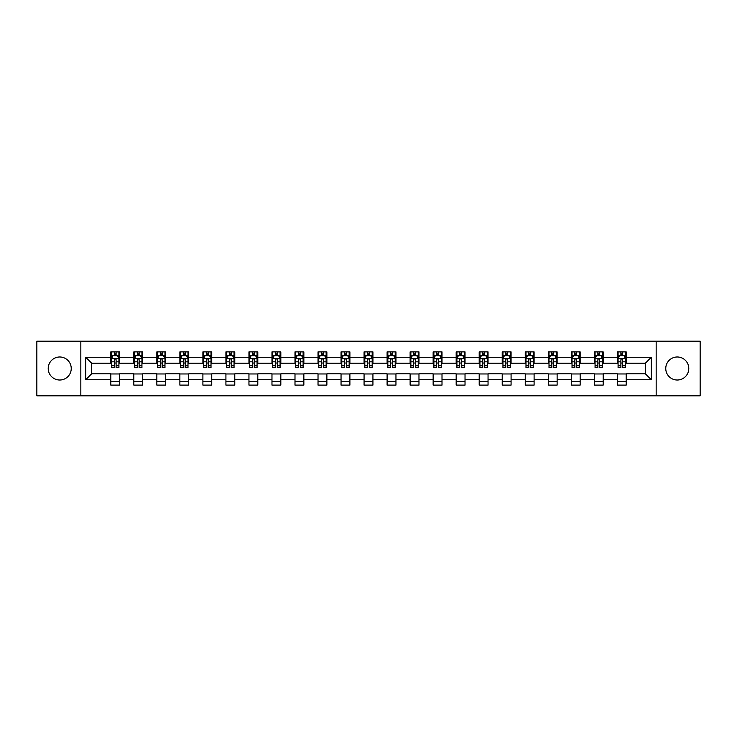 <?xml version="1.0" encoding="UTF-8"?>
<svg xmlns="http://www.w3.org/2000/svg" width="737" height="737" viewBox="0 0 737 737"><rect width="100%" height="100%" fill="white"/><g stroke="black" fill="none" stroke-linecap="round" stroke-linejoin="round"><path stroke-width="1.11" d="M677.275 356.984A11.516 11.516 0 0 0 665.76 368.5A11.516 11.516 0 0 0 677.275 380.016A11.516 11.516 0 0 0 688.782 368.5A11.516 11.516 0 0 0 677.275 356.984M59.725 356.984A11.516 11.516 0 0 0 48.218 368.5A11.516 11.516 0 0 0 59.725 380.016A11.516 11.516 0 0 0 71.24 368.5A11.516 11.516 0 0 0 59.725 356.984M656.17 395.806L700.15 395.806L700.15 341.194L656.17 341.194L656.17 395.806L80.83 395.806L80.83 341.194L36.85 341.194L36.85 395.806L80.83 395.806M656.17 341.194L80.83 341.194M626.201 357.279L626.201 351.899L617.348 351.899L617.348 357.279L603.179 357.279L603.179 351.899L594.326 351.899L594.326 357.279L580.157 357.279L580.157 351.899L571.295 351.899L571.295 357.279L557.126 357.279L557.126 351.899L548.273 351.899L548.273 357.279L534.104 357.279L534.104 351.899L525.251 351.899L525.251 357.279L511.082 357.279L511.082 351.899L502.219 351.899L502.219 357.279L488.051 357.279L488.051 351.899L479.197 351.899L479.197 357.279L465.029 357.279L465.029 351.899L456.175 351.899L456.175 357.279L442.007 357.279L442.007 351.899L433.144 351.899L433.144 357.279L418.975 357.279L418.975 351.899L410.122 351.899L410.122 357.279L395.953 357.279L395.953 351.899L387.1 351.899L387.1 357.279L372.931 357.279L372.931 351.899L364.069 351.899L364.069 357.279L349.9 357.279L349.9 351.899L341.047 351.899L341.047 357.279L326.878 357.279L326.878 351.899L318.025 351.899L318.025 357.279L303.856 357.279L303.856 351.899L294.993 351.899L294.993 357.279L280.825 357.279L280.825 351.899L271.971 351.899L271.971 357.279L257.803 357.279L257.803 351.899L248.949 351.899L248.949 357.279L234.781 357.279L234.781 351.899L225.918 351.899L225.918 357.279L211.749 357.279L211.749 351.899L202.896 351.899L202.896 357.279L188.727 357.279L188.727 351.899L179.874 351.899L179.874 357.279L165.705 357.279L165.705 351.899L156.843 351.899L156.843 357.279L142.674 357.279L142.674 351.899L133.821 351.899L133.821 357.279L119.652 357.279L119.652 351.899L110.799 351.899L110.799 357.279L85.704 357.279L85.704 379.721L91.609 373.816L110.799 373.816L110.799 385.101L119.652 385.101L119.652 373.816L133.821 373.816L133.821 385.101L142.674 385.101L142.674 373.816L156.843 373.816L156.843 385.101L165.705 385.101L165.705 373.816L179.874 373.816L179.874 385.101L188.727 385.101L188.727 373.816L202.896 373.816L202.896 385.101L211.749 385.101L211.749 373.816L225.918 373.816L225.918 385.101L234.781 385.101L234.781 373.816L248.949 373.816L248.949 385.101L257.803 385.101L257.803 373.816L271.971 373.816L271.971 385.101L280.825 385.101L280.825 373.816L294.993 373.816L294.993 385.101L303.856 385.101L303.856 373.816L318.025 373.816L318.025 385.101L326.878 385.101L326.878 373.816L341.047 373.816L341.047 385.101L349.9 385.101L349.9 373.816L364.069 373.816L364.069 385.101L372.931 385.101L372.931 373.816L387.1 373.816L387.1 385.101L395.953 385.101L395.953 373.816L410.122 373.816L410.122 385.101L418.975 385.101L418.975 373.816L433.144 373.816L433.144 385.101L442.007 385.101L442.007 373.816L456.175 373.816L456.175 385.101L465.029 385.101L465.029 373.816L479.197 373.816L479.197 385.101L488.051 385.101L488.051 373.816L502.219 373.816L502.219 385.101L511.082 385.101L511.082 373.816L525.251 373.816L525.251 385.101L534.104 385.101L534.104 373.816L548.273 373.816L548.273 385.101L557.126 385.101L557.126 373.816L571.295 373.816L571.295 385.101L580.157 385.101L580.157 373.816L594.326 373.816L594.326 385.101L603.179 385.101L603.179 373.816L617.348 373.816L617.348 385.101L626.201 385.101L626.201 373.816L645.391 373.816L645.391 363.184L626.201 363.184L626.201 357.279L651.296 357.279L651.296 379.721L626.201 379.721M617.348 379.721L603.179 379.721M594.326 379.721L580.157 379.721M571.295 379.721L557.126 379.721M548.273 379.721L534.104 379.721M525.251 379.721L511.082 379.721M502.219 379.721L488.051 379.721M479.197 379.721L465.029 379.721M456.175 379.721L442.007 379.721M433.144 379.721L418.975 379.721M410.122 379.721L395.953 379.721M387.1 379.721L372.931 379.721M364.069 379.721L349.9 379.721M341.047 379.721L326.878 379.721M318.025 379.721L303.856 379.721M294.993 379.721L280.825 379.721M271.971 379.721L257.803 379.721M248.949 379.721L234.781 379.721M225.918 379.721L211.749 379.721M202.896 379.721L188.727 379.721M179.874 379.721L165.705 379.721M156.843 379.721L142.674 379.721M133.821 379.721L119.652 379.721M110.799 379.721L85.704 379.721M617.348 357.279L617.348 363.184L603.179 363.184L603.179 357.279M594.326 357.279L594.326 363.184L580.157 363.184L580.157 357.279M571.295 357.279L571.295 363.184L557.126 363.184L557.126 357.279M548.273 357.279L548.273 363.184L534.104 363.184L534.104 357.279M525.251 357.279L525.251 363.184L511.082 363.184L511.082 357.279M502.219 357.279L502.219 363.184L488.051 363.184L488.051 357.279M479.197 357.279L479.197 363.184L465.029 363.184L465.029 357.279M456.175 357.279L456.175 363.184L442.007 363.184L442.007 357.279M433.144 357.279L433.144 363.184L418.975 363.184L418.975 357.279M410.122 357.279L410.122 363.184L395.953 363.184L395.953 357.279M387.1 357.279L387.1 363.184L372.931 363.184L372.931 357.279M364.069 357.279L364.069 363.184L349.9 363.184L349.9 357.279M341.047 357.279L341.047 363.184L326.878 363.184L326.878 357.279M318.025 357.279L318.025 363.184L303.856 363.184L303.856 357.279M294.993 357.279L294.993 363.184L280.825 363.184L280.825 357.279M271.971 357.279L271.971 363.184L257.803 363.184L257.803 357.279M248.949 357.279L248.949 363.184L234.781 363.184L234.781 357.279M225.918 357.279L225.918 363.184L211.749 363.184L211.749 357.279M202.896 357.279L202.896 363.184L188.727 363.184L188.727 357.279M179.874 357.279L179.874 363.184L165.705 363.184L165.705 357.279M156.843 357.279L156.843 363.184L142.674 363.184L142.674 357.279M133.821 357.279L133.821 363.184L119.652 363.184L119.652 357.279M110.799 357.279L110.799 363.184L91.609 363.184L85.704 357.279M91.609 363.184L91.609 373.816M651.296 379.721L645.391 373.816M645.391 363.184L651.296 357.279M110.799 355.584L111.536 355.584M114.336 355.584L116.105 355.584M118.915 355.584L119.652 355.584M110.799 363.037L111.536 363.037M114.336 363.037L116.105 363.037M118.915 363.037L119.652 363.037M110.799 373.963L119.652 373.963M110.799 381.416L119.652 381.416M133.821 373.963L142.674 373.963M133.821 381.416L142.674 381.416M133.821 355.584L134.558 355.584M137.368 355.584L139.136 355.584M141.937 355.584L142.674 355.584M133.821 363.037L134.558 363.037M137.368 363.037L139.136 363.037M141.937 363.037L142.674 363.037M156.843 373.963L165.705 373.963M156.843 381.416L165.705 381.416M156.843 355.584L157.58 355.584M160.39 355.584L162.158 355.584M164.968 355.584L165.705 355.584M156.843 363.037L157.58 363.037M160.39 363.037L162.158 363.037M164.968 363.037L165.705 363.037M179.874 373.963L188.727 373.963M179.874 381.416L188.727 381.416M179.874 355.584L180.611 355.584M183.412 355.584L185.18 355.584M187.99 355.584L188.727 355.584M179.874 363.037L180.611 363.037M183.412 363.037L185.18 363.037M187.99 363.037L188.727 363.037M202.896 373.963L211.749 373.963M202.896 381.416L211.749 381.416M202.896 355.584L203.633 355.584M206.443 355.584L208.212 355.584M211.012 355.584L211.749 355.584M202.896 363.037L203.633 363.037M206.443 363.037L208.212 363.037M211.012 363.037L211.749 363.037M225.918 373.963L234.781 373.963M225.918 381.416L234.781 381.416M225.918 355.584L226.655 355.584M229.465 355.584L231.234 355.584M234.044 355.584L234.781 355.584M225.918 363.037L226.655 363.037M229.465 363.037L231.234 363.037M234.044 363.037L234.781 363.037M248.949 373.963L257.803 373.963M248.949 381.416L257.803 381.416M248.949 355.584L249.686 355.584M252.487 355.584L254.256 355.584M257.066 355.584L257.803 355.584M248.949 363.037L249.686 363.037M252.487 363.037L254.256 363.037M257.066 363.037L257.803 363.037M271.971 373.963L280.825 373.963M271.971 381.416L280.825 381.416M271.971 355.584L272.708 355.584M275.518 355.584L277.287 355.584M280.088 355.584L280.825 355.584M271.971 363.037L272.708 363.037M275.518 363.037L277.287 363.037M280.088 363.037L280.825 363.037M294.993 373.963L303.856 373.963M294.993 381.416L303.856 381.416M294.993 355.584L295.73 355.584M298.54 355.584L300.309 355.584M303.119 355.584L303.856 355.584M294.993 363.037L295.73 363.037M298.54 363.037L300.309 363.037M303.119 363.037L303.856 363.037M318.025 373.963L326.878 373.963M318.025 381.416L326.878 381.416M318.025 355.584L318.762 355.584M321.562 355.584L323.331 355.584M326.141 355.584L326.878 355.584M318.025 363.037L318.762 363.037M321.562 363.037L323.331 363.037M326.141 363.037L326.878 363.037M341.047 373.963L349.9 373.963M341.047 381.416L349.9 381.416M341.047 355.584L341.784 355.584M344.594 355.584L346.362 355.584M349.163 355.584L349.9 355.584M341.047 363.037L341.784 363.037M344.594 363.037L346.362 363.037M349.163 363.037L349.9 363.037M364.069 373.963L372.931 373.963M364.069 381.416L372.931 381.416M364.069 355.584L364.806 355.584M367.616 355.584L369.384 355.584M372.194 355.584L372.931 355.584M364.069 363.037L364.806 363.037M367.616 363.037L369.384 363.037M372.194 363.037L372.931 363.037M387.1 373.963L395.953 373.963M387.1 381.416L395.953 381.416M387.1 355.584L387.837 355.584M390.638 355.584L392.406 355.584M395.216 355.584L395.953 355.584M387.1 363.037L387.837 363.037M390.638 363.037L392.406 363.037M395.216 363.037L395.953 363.037M410.122 373.963L418.975 373.963M410.122 381.416L418.975 381.416M410.122 355.584L410.859 355.584M413.669 355.584L415.438 355.584M418.238 355.584L418.975 355.584M410.122 363.037L410.859 363.037M413.669 363.037L415.438 363.037M418.238 363.037L418.975 363.037M433.144 373.963L442.007 373.963M433.144 381.416L442.007 381.416M433.144 355.584L433.881 355.584M436.691 355.584L438.46 355.584M441.27 355.584L442.007 355.584M433.144 363.037L433.881 363.037M436.691 363.037L438.46 363.037M441.27 363.037L442.007 363.037M456.175 373.963L465.029 373.963M456.175 381.416L465.029 381.416M456.175 355.584L456.912 355.584M459.713 355.584L461.482 355.584M464.292 355.584L465.029 355.584M456.175 363.037L456.912 363.037M459.713 363.037L461.482 363.037M464.292 363.037L465.029 363.037M479.197 373.963L488.051 373.963M479.197 381.416L488.051 381.416M479.197 355.584L479.934 355.584M482.744 355.584L484.513 355.584M487.314 355.584L488.051 355.584M479.197 363.037L479.934 363.037M482.744 363.037L484.513 363.037M487.314 363.037L488.051 363.037M502.219 373.963L511.082 373.963M502.219 381.416L511.082 381.416M502.219 355.584L502.956 355.584M505.766 355.584L507.535 355.584M510.345 355.584L511.082 355.584M502.219 363.037L502.956 363.037M505.766 363.037L507.535 363.037M510.345 363.037L511.082 363.037M525.251 373.963L534.104 373.963M525.251 381.416L534.104 381.416M525.251 355.584L525.988 355.584M528.788 355.584L530.557 355.584M533.367 355.584L534.104 355.584M525.251 363.037L525.988 363.037M528.788 363.037L530.557 363.037M533.367 363.037L534.104 363.037M548.273 373.963L557.126 373.963M548.273 381.416L557.126 381.416M548.273 355.584L549.01 355.584M551.82 355.584L553.588 355.584M556.389 355.584L557.126 355.584M548.273 363.037L549.01 363.037M551.82 363.037L553.588 363.037M556.389 363.037L557.126 363.037M571.295 373.963L580.157 373.963M571.295 381.416L580.157 381.416M571.295 355.584L572.032 355.584M574.842 355.584L576.61 355.584M579.42 355.584L580.157 355.584M571.295 363.037L572.032 363.037M574.842 363.037L576.61 363.037M579.42 363.037L580.157 363.037M594.326 373.963L603.179 373.963M594.326 381.416L603.179 381.416M594.326 355.584L595.063 355.584M597.864 355.584L599.632 355.584M602.442 355.584L603.179 355.584M594.326 363.037L595.063 363.037M597.864 363.037L599.632 363.037M602.442 363.037L603.179 363.037M617.348 373.963L626.201 373.963M617.348 381.416L626.201 381.416M617.348 355.584L618.085 355.584M620.895 355.584L622.664 355.584M625.464 355.584L626.201 355.584M617.348 363.037L618.085 363.037M620.895 363.037L622.664 363.037M625.464 363.037L626.201 363.037M116.105 353.815L114.336 353.815M118.915 365.764L116.105 365.764L116.105 367.616L118.915 367.616L118.915 358.615L117.441 355.658L113.01 355.658L111.536 358.615L111.536 367.616L114.336 367.616L114.336 365.764L111.536 365.764M111.536 358.615L111.536 351.899M118.915 358.615L118.915 351.899M114.336 355.658L114.336 351.899M116.105 351.899L116.105 355.658M116.105 365.764L116.105 359.72C115.516 358.578 114.926 358.578 114.336 359.72L114.336 365.764M139.136 353.815L137.368 353.815M141.937 365.764L139.136 365.764L139.136 367.616L141.937 367.616L141.937 358.615L140.463 355.658L136.032 355.658L134.558 358.615L134.558 367.616L137.368 367.616L137.368 365.764L134.558 365.764M134.558 358.615L134.558 351.899M141.937 358.615L141.937 351.899M137.368 355.658L137.368 351.899M139.136 351.899L139.136 355.658M139.136 365.764L139.136 359.72C138.547 358.578 137.957 358.578 137.368 359.72L137.368 365.764M162.158 353.815L160.39 353.815M164.968 365.764L162.158 365.764L162.158 367.616L164.968 367.616L164.968 358.615L163.485 355.658L159.063 355.658L157.58 358.615L157.58 367.616L160.39 367.616L160.39 365.764L157.58 365.764M157.58 358.615L157.58 351.899M164.968 358.615L164.968 351.899M160.39 355.658L160.39 351.899M162.158 351.899L162.158 355.658M162.158 365.764L162.158 359.72C161.569 358.578 160.979 358.578 160.39 359.72L160.39 365.764M185.18 353.815L183.412 353.815M187.99 365.764L185.18 365.764L185.18 367.616L187.99 367.616L187.99 358.615L186.516 355.658L182.085 355.658L180.611 358.615L180.611 367.616L183.412 367.616L183.412 365.764L180.611 365.764M180.611 358.615L180.611 351.899M187.99 358.615L187.99 351.899M183.412 355.658L183.412 351.899M185.18 351.899L185.18 355.658M185.18 365.764L185.18 359.72C184.591 358.578 184.001 358.578 183.412 359.72L183.412 365.764M208.212 353.815L206.443 353.815M211.012 365.764L208.212 365.764L208.212 367.616L211.012 367.616L211.012 358.615L209.538 355.658L205.107 355.658L203.633 358.615L203.633 367.616L206.443 367.616L206.443 365.764L203.633 365.764M203.633 358.615L203.633 351.899M211.012 358.615L211.012 351.899M206.443 355.658L206.443 351.899M208.212 351.899L208.212 355.658M208.212 365.764L208.212 359.72C207.622 358.578 207.033 358.578 206.443 359.72L206.443 365.764M231.234 353.815L229.465 353.815M234.044 365.764L231.234 365.764L231.234 367.616L234.044 367.616L234.044 358.615L232.56 355.658L228.138 355.658L226.655 358.615L226.655 367.616L229.465 367.616L229.465 365.764L226.655 365.764M226.655 358.615L226.655 351.899M234.044 358.615L234.044 351.899M229.465 355.658L229.465 351.899M231.234 351.899L231.234 355.658M231.234 365.764L231.234 359.72C230.644 358.578 230.055 358.578 229.465 359.72L229.465 365.764M254.256 353.815L252.487 353.815M257.066 365.764L254.256 365.764L254.256 367.616L257.066 367.616L257.066 358.615L255.592 355.658L251.16 355.658L249.686 358.615L249.686 367.616L252.487 367.616L252.487 365.764L249.686 365.764M249.686 358.615L249.686 351.899M257.066 358.615L257.066 351.899M252.487 355.658L252.487 351.899M254.256 351.899L254.256 355.658M254.256 365.764L254.256 359.72C253.666 358.578 253.077 358.578 252.487 359.72L252.487 365.764M277.287 353.815L275.518 353.815M280.088 365.764L277.287 365.764L277.287 367.616L280.088 367.616L280.088 358.615L278.614 355.658L274.182 355.658L272.708 358.615L272.708 367.616L275.518 367.616L275.518 365.764L272.708 365.764M272.708 358.615L272.708 351.899M280.088 358.615L280.088 351.899M275.518 355.658L275.518 351.899M277.287 351.899L277.287 355.658M277.287 365.764L277.287 359.72C276.697 358.578 276.108 358.578 275.518 359.72L275.518 365.764M300.309 353.815L298.54 353.815M303.119 365.764L300.309 365.764L300.309 367.616L303.119 367.616L303.119 358.615L301.636 355.658L297.214 355.658L295.73 358.615L295.73 367.616L298.54 367.616L298.54 365.764L295.73 365.764M295.73 358.615L295.73 351.899M303.119 358.615L303.119 351.899M298.54 355.658L298.54 351.899M300.309 351.899L300.309 355.658M300.309 365.764L300.309 359.72C299.719 358.578 299.13 358.578 298.54 359.72L298.54 365.764M323.331 353.815L321.562 353.815M326.141 365.764L323.331 365.764L323.331 367.616L326.141 367.616L326.141 358.615L324.667 355.658L320.236 355.658L318.762 358.615L318.762 367.616L321.562 367.616L321.562 365.764L318.762 365.764M318.762 358.615L318.762 351.899M326.141 358.615L326.141 351.899M321.562 355.658L321.562 351.899M323.331 351.899L323.331 355.658M323.331 365.764L323.331 359.72C322.742 358.578 322.152 358.578 321.562 359.72L321.562 365.764M346.362 353.815L344.594 353.815M349.163 365.764L346.362 365.764L346.362 367.616L349.163 367.616L349.163 358.615L347.689 355.658L343.258 355.658L341.784 358.615L341.784 367.616L344.594 367.616L344.594 365.764L341.784 365.764M341.784 358.615L341.784 351.899M349.163 358.615L349.163 351.899M344.594 355.658L344.594 351.899M346.362 351.899L346.362 355.658M346.362 365.764L346.362 359.72C345.773 358.578 345.183 358.578 344.594 359.72L344.594 365.764M369.384 353.815L367.616 353.815M372.194 365.764L369.384 365.764L369.384 367.616L372.194 367.616L372.194 358.615L370.711 355.658L366.289 355.658L364.806 358.615L364.806 367.616L367.616 367.616L367.616 365.764L364.806 365.764M364.806 358.615L364.806 351.899M372.194 358.615L372.194 351.899M367.616 355.658L367.616 351.899M369.384 351.899L369.384 355.658M369.384 365.764L369.384 359.72C368.795 358.578 368.205 358.578 367.616 359.72L367.616 365.764M392.406 353.815L390.638 353.815M395.216 365.764L392.406 365.764L392.406 367.616L395.216 367.616L395.216 358.615L393.742 355.658L389.311 355.658L387.837 358.615L387.837 367.616L390.638 367.616L390.638 365.764L387.837 365.764M387.837 358.615L387.837 351.899M395.216 358.615L395.216 351.899M390.638 355.658L390.638 351.899M392.406 351.899L392.406 355.658M392.406 365.764L392.406 359.72C391.817 358.578 391.227 358.578 390.638 359.72L390.638 365.764M415.438 353.815L413.669 353.815M418.238 365.764L415.438 365.764L415.438 367.616L418.238 367.616L418.238 358.615L416.764 355.658L412.333 355.658L410.859 358.615L410.859 367.616L413.669 367.616L413.669 365.764L410.859 365.764M410.859 358.615L410.859 351.899M418.238 358.615L418.238 351.899M413.669 355.658L413.669 351.899M415.438 351.899L415.438 355.658M415.438 365.764L415.438 359.72C414.848 358.578 414.258 358.578 413.669 359.72L413.669 365.764M438.46 353.815L436.691 353.815M441.27 365.764L438.46 365.764L438.46 367.616L441.27 367.616L441.27 358.615L439.786 355.658L435.364 355.658L433.881 358.615L433.881 367.616L436.691 367.616L436.691 365.764L433.881 365.764M433.881 358.615L433.881 351.899M441.27 358.615L441.27 351.899M436.691 355.658L436.691 351.899M438.46 351.899L438.46 355.658M438.46 365.764L438.46 359.72C437.87 358.578 437.281 358.578 436.691 359.72L436.691 365.764M461.482 353.815L459.713 353.815M464.292 365.764L461.482 365.764L461.482 367.616L464.292 367.616L464.292 358.615L462.818 355.658L458.386 355.658L456.912 358.615L456.912 367.616L459.713 367.616L459.713 365.764L456.912 365.764M456.912 358.615L456.912 351.899M464.292 358.615L464.292 351.899M459.713 355.658L459.713 351.899M461.482 351.899L461.482 355.658M461.482 365.764L461.482 359.72C460.892 358.578 460.303 358.578 459.713 359.72L459.713 365.764M484.513 353.815L482.744 353.815M487.314 365.764L484.513 365.764L484.513 367.616L487.314 367.616L487.314 358.615L485.84 355.658L481.408 355.658L479.934 358.615L479.934 367.616L482.744 367.616L482.744 365.764L479.934 365.764M479.934 358.615L479.934 351.899M487.314 358.615L487.314 351.899M482.744 355.658L482.744 351.899M484.513 351.899L484.513 355.658M484.513 365.764L484.513 359.72C483.923 358.578 483.334 358.578 482.744 359.72L482.744 365.764M507.535 353.815L505.766 353.815M510.345 365.764L507.535 365.764L507.535 367.616L510.345 367.616L510.345 358.615L508.862 355.658L504.44 355.658L502.956 358.615L502.956 367.616L505.766 367.616L505.766 365.764L502.956 365.764M502.956 358.615L502.956 351.899M510.345 358.615L510.345 351.899M505.766 355.658L505.766 351.899M507.535 351.899L507.535 355.658M507.535 365.764L507.535 359.72C506.945 358.578 506.356 358.578 505.766 359.72L505.766 365.764M530.557 353.815L528.788 353.815M533.367 365.764L530.557 365.764L530.557 367.616L533.367 367.616L533.367 358.615L531.893 355.658L527.462 355.658L525.988 358.615L525.988 367.616L528.788 367.616L528.788 365.764L525.988 365.764M525.988 358.615L525.988 351.899M533.367 358.615L533.367 351.899M528.788 355.658L528.788 351.899M530.557 351.899L530.557 355.658M530.557 365.764L530.557 359.72C529.967 358.578 529.378 358.578 528.788 359.72L528.788 365.764M553.588 353.815L551.82 353.815M556.389 365.764L553.588 365.764L553.588 367.616L556.389 367.616L556.389 358.615L554.915 355.658L550.484 355.658L549.01 358.615L549.01 367.616L551.82 367.616L551.82 365.764L549.01 365.764M549.01 358.615L549.01 351.899M556.389 358.615L556.389 351.899M551.82 355.658L551.82 351.899M553.588 351.899L553.588 355.658M553.588 365.764L553.588 359.72C552.999 358.578 552.409 358.578 551.82 359.72L551.82 365.764M576.61 353.815L574.842 353.815M579.42 365.764L576.61 365.764L576.61 367.616L579.42 367.616L579.42 358.615L577.937 355.658L573.515 355.658L572.032 358.615L572.032 367.616L574.842 367.616L574.842 365.764L572.032 365.764M572.032 358.615L572.032 351.899M579.42 358.615L579.42 351.899M574.842 355.658L574.842 351.899M576.61 351.899L576.61 355.658M576.61 365.764L576.61 359.72C576.021 358.578 575.431 358.578 574.842 359.72L574.842 365.764M599.632 353.815L597.864 353.815M602.442 365.764L599.632 365.764L599.632 367.616L602.442 367.616L602.442 358.615L600.968 355.658L596.537 355.658L595.063 358.615L595.063 367.616L597.864 367.616L597.864 365.764L595.063 365.764M595.063 358.615L595.063 351.899M602.442 358.615L602.442 351.899M597.864 355.658L597.864 351.899M599.632 351.899L599.632 355.658M599.632 365.764L599.632 359.72C599.043 358.578 598.453 358.578 597.864 359.72L597.864 365.764M622.664 353.815L620.895 353.815M625.464 365.764L622.664 365.764L622.664 367.616L625.464 367.616L625.464 358.615L623.99 355.658L619.559 355.658L618.085 358.615L618.085 367.616L620.895 367.616L620.895 365.764L618.085 365.764M618.085 358.615L618.085 351.899M625.464 358.615L625.464 351.899M620.895 355.658L620.895 351.899M622.664 351.899L622.664 355.658M622.664 365.764L622.664 359.72C622.074 358.578 621.484 358.578 620.895 359.72L620.895 365.764M118.878 358.541L111.573 358.541M111.536 355.833L112.918 355.833M117.524 355.833L118.915 355.833M114.336 361.812L111.536 361.812M118.915 361.812L116.105 361.812M116.105 354.755L114.336 354.755M141.9 358.541L134.595 358.541M134.558 355.833L135.949 355.833M140.555 355.833L141.937 355.833M137.368 361.812L134.558 361.812M141.937 361.812L139.136 361.812M139.136 354.755L137.368 354.755M164.931 358.541L157.617 358.541M157.58 355.833L158.971 355.833M163.577 355.833L164.968 355.833M160.39 361.812L157.58 361.812M164.968 361.812L162.158 361.812M162.158 354.755L160.39 354.755M187.953 358.541L180.648 358.541M180.611 355.833L181.993 355.833M186.599 355.833L187.99 355.833M183.412 361.812L180.611 361.812M187.99 361.812L185.18 361.812M185.18 354.755L183.412 354.755M210.975 358.541L203.67 358.541M203.633 355.833L205.024 355.833M209.63 355.833L211.012 355.833M206.443 361.812L203.633 361.812M211.012 361.812L208.212 361.812M208.212 354.755L206.443 354.755M234.007 358.541L226.692 358.541M226.655 355.833L228.046 355.833M232.652 355.833L234.044 355.833M229.465 361.812L226.655 361.812M234.044 361.812L231.234 361.812M231.234 354.755L229.465 354.755M257.029 358.541L249.723 358.541M249.686 355.833L251.068 355.833M255.675 355.833L257.066 355.833M252.487 361.812L249.686 361.812M257.066 361.812L254.256 361.812M254.256 354.755L252.487 354.755M280.051 358.541L272.745 358.541M272.708 355.833L274.1 355.833M278.706 355.833L280.088 355.833M275.518 361.812L272.708 361.812M280.088 361.812L277.287 361.812M277.287 354.755L275.518 354.755M303.082 358.541L295.767 358.541M295.73 355.833L297.122 355.833M301.728 355.833L303.119 355.833M298.54 361.812L295.73 361.812M303.119 361.812L300.309 361.812M300.309 354.755L298.54 354.755M326.104 358.541L318.799 358.541M318.762 355.833L320.144 355.833M324.75 355.833L326.141 355.833M321.562 361.812L318.762 361.812M326.141 361.812L323.331 361.812M323.331 354.755L321.562 354.755M349.126 358.541L341.821 358.541M341.784 355.833L343.175 355.833M347.781 355.833L349.163 355.833M344.594 361.812L341.784 361.812M349.163 361.812L346.362 361.812M346.362 354.755L344.594 354.755M372.157 358.541L364.843 358.541M364.806 355.833L366.197 355.833M370.803 355.833L372.194 355.833M367.616 361.812L364.806 361.812M372.194 361.812L369.384 361.812M369.384 354.755L367.616 354.755M395.179 358.541L387.874 358.541M387.837 355.833L389.219 355.833M393.825 355.833L395.216 355.833M390.638 361.812L387.837 361.812M395.216 361.812L392.406 361.812M392.406 354.755L390.638 354.755M418.201 358.541L410.896 358.541M410.859 355.833L412.25 355.833M416.856 355.833L418.238 355.833M413.669 361.812L410.859 361.812M418.238 361.812L415.438 361.812M415.438 354.755L413.669 354.755M441.233 358.541L433.918 358.541M433.881 355.833L435.272 355.833M439.878 355.833L441.27 355.833M436.691 361.812L433.881 361.812M441.27 361.812L438.46 361.812M438.46 354.755L436.691 354.755M464.255 358.541L456.949 358.541M456.912 355.833L458.294 355.833M462.9 355.833L464.292 355.833M459.713 361.812L456.912 361.812M464.292 361.812L461.482 361.812M461.482 354.755L459.713 354.755M487.277 358.541L479.971 358.541M479.934 355.833L481.325 355.833M485.932 355.833L487.314 355.833M482.744 361.812L479.934 361.812M487.314 361.812L484.513 361.812M484.513 354.755L482.744 354.755M510.308 358.541L502.993 358.541M502.956 355.833L504.348 355.833M508.954 355.833L510.345 355.833M505.766 361.812L502.956 361.812M510.345 361.812L507.535 361.812M507.535 354.755L505.766 354.755M533.33 358.541L526.025 358.541M525.988 355.833L527.37 355.833M531.976 355.833L533.367 355.833M528.788 361.812L525.988 361.812M533.367 361.812L530.557 361.812M530.557 354.755L528.788 354.755M556.352 358.541L549.047 358.541M549.01 355.833L550.401 355.833M555.007 355.833L556.389 355.833M551.82 361.812L549.01 361.812M556.389 361.812L553.588 361.812M553.588 354.755L551.82 354.755M579.383 358.541L572.069 358.541M572.032 355.833L573.423 355.833M578.029 355.833L579.42 355.833M574.842 361.812L572.032 361.812M579.42 361.812L576.61 361.812M576.61 354.755L574.842 354.755M602.405 358.541L595.1 358.541M595.063 355.833L596.445 355.833M601.051 355.833L602.442 355.833M597.864 361.812L595.063 361.812M602.442 361.812L599.632 361.812M599.632 354.755L597.864 354.755M625.427 358.541L618.122 358.541M618.085 355.833L619.476 355.833M624.082 355.833L625.464 355.833M620.895 361.812L618.085 361.812M625.464 361.812L622.664 361.812M622.664 354.755L620.895 354.755"/></g></svg>
